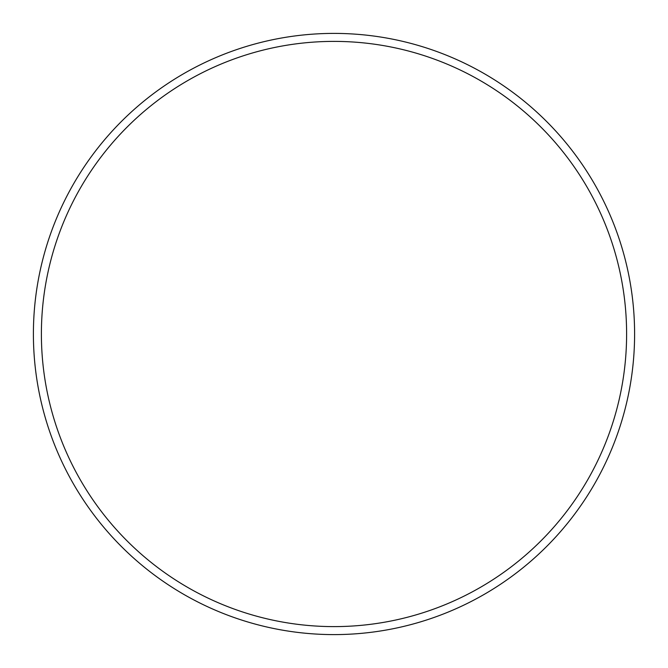 <?xml version="1.0" encoding="UTF-8"?>
<svg xmlns="http://www.w3.org/2000/svg" width="668" height="668" viewBox="0 0 668 668"><rect width="100%" height="100%" fill="white"/><g stroke="black" fill="none" stroke-linecap="round" stroke-linejoin="round"><path stroke-width="0.5" stroke-dasharray="3.34 2.5" d=""/><path stroke-width="1" d="M33.4 334A300.6 300.6 0 0 1 334 33.4A300.6 300.6 0 0 1 634.6 334A300.6 300.6 0 0 1 334 634.6A300.6 300.6 0 0 1 33.4 334M41.391 334A292.609 292.609 0 0 1 334 41.391A292.609 292.609 0 0 1 626.609 334A292.609 292.609 0 0 1 334 626.609A292.609 292.609 0 0 1 41.391 334"/></g></svg>
